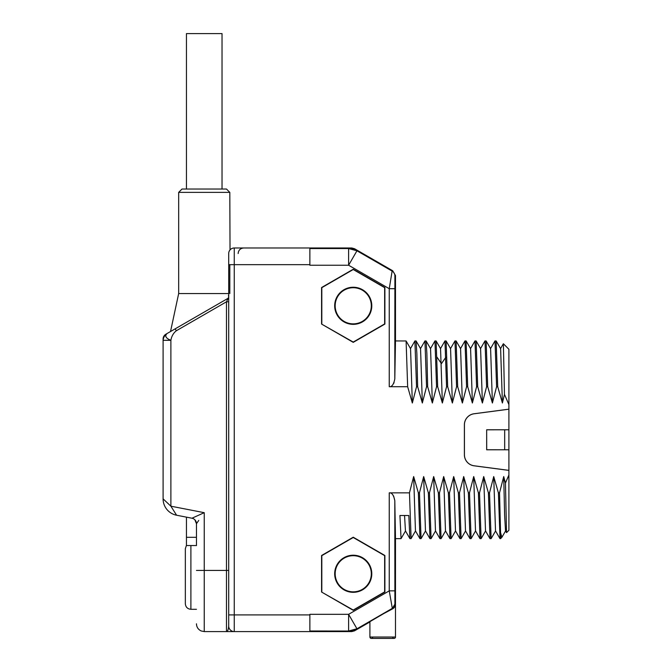 <?xml version="1.0" encoding="UTF-8"?>
<svg xmlns="http://www.w3.org/2000/svg" width="672" height="672" viewBox="0 0 672 672"><rect width="100%" height="100%" fill="white"/><g stroke="black" fill="none" stroke-linecap="round" stroke-linejoin="round"><path stroke-width="1.01" d="M231.546 631.588L226.481 631.588C227.674 631.436 228.413 629.58 228.698 626.027L228.698 253.537A5.561 5.561 0 0 1 234.259 247.976L351.742 247.976L354.522 248.724L392.708 270.766L392.12 271.102L389.248 288.7L389.248 386.711C391.868 387.03 393.716 384.434 394.808 378.907L395.489 340.931L406.098 340.973L407.652 386.711L389.248 386.711M395.489 340.931L395.489 275.579L392.708 270.766M393.624 383.502L394.061 382.586M414.901 340.981L416.548 386.711L412.339 402.998L410.55 348.676L406.098 340.973M412.339 402.998L407.652 386.711M420.454 348.676L424.956 340.931L426.552 386.711L422.344 402.998L417.656 386.711L416.548 386.711M417.656 386.711L416.875 353.8L416.102 340.973L414.943 340.931M422.344 402.998L420.554 348.676L416.102 340.973M430.466 348.676L434.96 340.931L436.556 386.711L432.356 402.998L427.661 386.711L426.552 386.711M427.661 386.711L426.888 353.8L426.107 340.973L424.956 340.931M432.356 402.998L430.559 348.676L426.107 340.973M504.462 394.388L503.378 343.753L508.906 349.272L508.906 404.603L504.462 394.388L502.404 402.998L497.717 386.711L496.6 386.711L492.4 402.998L487.704 386.711L486.595 386.711L482.387 402.998L477.7 386.711L476.591 386.711L472.382 402.998L467.695 386.711L466.578 386.711L462.378 402.998L457.682 386.711L456.574 386.711L452.365 402.998L447.678 386.711L446.569 386.711L442.361 402.998L437.674 386.711L436.12 340.973L434.96 340.931M437.674 386.711L436.556 386.711M442.361 402.998L440.546 348.65M411.104 538.583L409.458 492.853L389.248 492.853C391.843 492.509 393.7 495.104 394.808 500.657L395.489 538.633L395.489 637.014A1.386 1.386 0 0 1 394.103 638.4A1.386 1.386 0 0 0 395.489 637.014L369.911 637.014L369.911 621.659L392.339 608.58L395.119 603.767L395.489 596.702M409.458 492.853L413.658 476.566L418.354 492.853L419.95 538.633L421.058 538.633L419.462 492.853L418.354 492.853M419.462 492.853L423.671 476.566L428.358 492.853L429.954 538.633L431.071 538.633L429.467 492.853L428.358 492.853M429.467 492.853L433.675 476.566L438.362 492.853L439.967 538.633L441.076 538.633L439.48 492.853L438.362 492.853M439.48 492.853L443.68 476.566L448.375 492.853L449.971 538.633L451.08 538.633L449.484 492.853L448.375 492.853M449.484 492.853L453.692 476.566L458.38 492.853L459.976 538.633L461.093 538.633L459.488 492.853L458.38 492.853M459.488 492.853L463.697 476.566L468.384 492.853L469.988 538.633L471.097 538.633L469.501 492.853L468.384 492.853M469.501 492.853L473.701 476.566L478.397 492.853L479.993 538.633L481.102 538.633L479.506 492.853L478.397 492.853M479.506 492.853L483.714 476.566L488.401 492.853L489.997 538.633L491.114 538.633L489.51 492.853L488.401 492.853M489.51 492.853L493.718 476.566L498.406 492.853L500.01 538.633L500.564 538.633L500.564 532.669L499.523 492.853L498.406 492.853M499.523 492.853L503.723 476.566L505.453 483.067L506.528 532.627L508.906 530.292L508.906 474.961L505.453 483.067M508.906 404.603L508.906 409.164L474.088 413.75A11.155 11.155 0 0 0 464.386 424.813L464.386 454.751A11.155 11.155 0 0 0 474.088 465.814L508.906 470.4L508.906 474.961M321.577 324.072L353.237 342.35L384.888 324.072L384.888 287.524L353.237 269.245L321.577 287.524L321.577 324.072L353.237 342.065L384.644 323.929L384.644 287.658L353.237 269.522L321.821 287.658L321.821 323.929M321.577 592.04L353.237 610.319L384.888 592.04L384.888 555.492L353.237 537.214L321.577 555.492L321.577 592.04L353.237 610.033L384.644 591.898L384.644 555.635L353.237 537.499L321.821 555.635L321.821 591.898M394.103 638.4A1.386 1.386 0 0 1 392.742 637.266A1.386 1.386 0 0 0 394.103 638.4L371.297 638.4A1.386 1.386 0 0 1 369.911 637.014A1.386 1.386 0 0 0 372.658 637.266A1.386 1.386 0 0 1 369.911 637.014L369.911 621.953L354.522 630.84L351.742 631.588L309.868 631.588L309.868 614.326L348.608 614.326L356.95 628.765L348.608 631L348.608 614.326L389.248 590.864L392.339 608.58M309.868 631L351.599 631.025A5.561 5.561 165 0 0 354.379 630.286L392.12 608.462A5.561 5.561 120 0 0 394.901 603.641L395.119 603.767M395.119 596.702L395.489 591.142M382.704 614.149L392.708 608.798A5.561 5.561 0 0 0 395.489 603.985L395.388 605.01M395.111 605.993L394.674 606.883M394.901 603.641L394.808 500.657L393.624 496.054M393.12 495.247L392.582 494.558M405.544 530.888L401.05 538.633L399.932 515.5L408.828 515.5L409.895 538.591L411.054 538.633M409.895 538.591L405.443 530.888L404.552 515.5M309.868 631.588L234.259 631.588A5.561 5.561 0 0 1 228.698 626.027A5.561 5.561 0 0 0 228.698 626.035M170.528 331.523L178.668 293.563L178.668 192.377L229.816 192.377L230.026 249.925L229.555 250.572M231.227 248.875L231.924 248.489L231.227 248.875M232.672 248.203L233.461 248.035L232.672 248.203M309.868 247.976L309.868 265.238L348.608 265.238L348.608 248.556L351.599 248.531A5.561 5.561 15 0 1 354.379 249.278L354.522 248.724M309.868 248.556L348.608 248.556L356.95 250.79L354.379 249.278M228.06 298.217A2.226 2.226 0 0 1 227.59 298.586A2.226 2.226 0 0 0 228.698 296.654L228.698 296.663A2.226 2.226 0 0 1 227.59 298.586L175.199 328.826L176.316 330.758C173.393 333.077 171.587 336.26 170.881 340.309C165.841 338.251 164.548 336 166.992 333.572L165.875 334.211A5.561 5.561 0 0 0 163.094 339.024A5.561 5.561 0 0 1 165.875 334.211L165.925 334.186M228.698 296.864L228.698 300.073M228.698 300.922L228.698 301.795L226.481 301.795L228.287 297.948M228.698 626.027A5.561 5.561 0 0 0 234.259 631.588L226.481 631.588L226.481 570.427L228.698 570.427L228.698 301.636M178.668 293.563L228.698 293.563M229.816 264.659L229.816 293.563M178.668 192.377L182.003 189.042L226.481 189.042L229.816 192.377M186.446 189.042L186.446 33.6L222.029 33.6L222.029 189.042M198.744 520.439L196.535 523.564M196.93 523.009L197.677 521.959M195.846 516.466L200.172 514.517M175.854 514.063L175.3 513.19M167.656 503.152L169.033 504.454M166.992 333.572C164.665 335.328 163.363 337.579 163.094 340.309L163.094 339.024L163.094 341.376L163.094 340.309L170.881 340.309L170.881 506.192L204.238 512.677L191.957 518.221L176.593 515.231L170.881 506.192L163.094 498.859L163.094 339.024A5.561 5.561 0 0 1 165.875 334.211L175.199 328.826M196.132 521.808A5.561 5.561 0 0 0 191.957 518.221A5.561 5.561 0 0 1 196.459 523.681L196.459 545.639M196.459 537.298L186.446 537.298L186.446 517.146M196.459 545.538L186.446 545.538L186.446 537.298M190.898 545.538L190.898 609.294C187.522 608.966 185.665 607.11 185.338 603.733L185.338 548.696L186.446 545.353M419.908 538.591L415.456 530.888L413.658 476.566M429.912 538.591L425.46 530.888L423.671 476.566M439.916 538.591L435.464 530.888L433.675 476.566M449.929 538.591L445.477 530.888L443.68 476.566M459.934 538.591L455.482 530.888L453.692 476.566M469.938 538.591L465.486 530.888L463.697 476.566M479.951 538.591L475.499 530.888L473.701 476.566M489.955 538.591L485.503 530.888L483.714 476.566M499.96 538.591L495.508 530.888L493.718 476.566M505.613 530.888L501.875 537.314L500.564 532.669M506.528 532.627L505.52 530.888L504.622 515.374L503.723 476.566M508.906 470.4L508.906 449.786L486.662 449.786L486.662 429.778L508.906 429.778L508.906 449.786L486.704 449.753L486.662 429.778M508.906 409.164L508.906 429.778L486.704 429.811M508.906 409.206L474.096 413.784A11.122 11.122 0 0 0 464.428 424.813L464.428 454.751A11.122 11.122 0 0 0 474.096 465.78L508.906 470.358M504.68 429.811L504.68 449.753M502.404 402.998L500.615 348.676L496.163 340.973L495.004 340.931L496.6 386.711M497.717 386.711L496.163 340.973M492.4 402.998L490.602 348.676L486.15 340.973L484.999 340.931L486.595 386.711M487.704 386.711L486.15 340.973M482.387 402.998L480.598 348.676L476.146 340.973L474.986 340.931L476.591 386.711M477.7 386.711L476.146 340.973M470.492 348.676L474.986 340.931M472.382 402.998L470.593 348.676M467.695 386.711L466.091 340.931L464.982 340.931L466.578 386.711M462.378 402.998L460.58 348.676L456.128 340.973L454.978 340.931L456.574 386.711M457.682 386.711L456.128 340.973M450.475 348.676L454.978 340.931M452.365 402.998L450.576 348.676L446.124 340.973L444.965 340.931L446.569 386.711M447.678 386.711L446.124 340.973M334.681 305.794A18.556 18.556 0 0 0 353.237 324.349A18.556 18.556 0 0 0 371.792 305.794A18.556 18.556 0 0 0 353.237 287.238A18.556 18.556 0 0 0 334.681 305.794M335.168 305.794A18.068 18.068 0 0 0 353.237 323.862A18.068 18.068 0 0 0 371.305 305.794A18.068 18.068 0 0 0 353.237 287.725A18.068 18.068 0 0 0 335.168 305.794M334.681 573.77A18.556 18.556 0 0 0 353.237 592.318A18.556 18.556 0 0 0 371.792 573.77A18.556 18.556 0 0 0 353.237 555.215A18.556 18.556 0 0 0 334.681 573.77M335.168 573.77A18.068 18.068 0 0 0 353.237 591.839A18.068 18.068 0 0 0 371.305 573.77A18.068 18.068 0 0 0 353.237 555.702A18.068 18.068 0 0 0 335.168 573.77M445.897 357.193L441.445 363.628L437.002 357.193M389.248 492.853L389.248 590.864L394.808 590.864M394.808 288.7L389.248 288.7L348.608 265.238L356.95 250.79L392.12 271.102A5.561 5.561 -120 0 1 394.901 275.915L394.808 378.907M309.868 614.905L234.259 614.905L234.259 264.659L309.868 264.659M351.742 631.588L351.599 631.025M354.522 630.84L354.379 630.286M228.698 253.537A5.561 5.561 0 0 1 234.259 247.976L234.259 264.659L228.698 264.659M351.599 248.531L351.742 247.976M395.489 275.579L394.901 275.915M228.698 614.905L234.259 614.905L234.259 631.588M226.481 301.795L176.316 330.758L226.481 301.795L226.481 570.427L204.238 570.427L204.238 631.588L201.146 630.949C198.164 629.496 196.602 627.119 196.459 623.801M163.094 339.024A5.561 5.561 0 0 1 165.875 334.211M204.238 512.677L204.238 570.427L196.459 570.427M176.593 515.231A16.682 16.682 0 0 1 163.094 498.859M414.901 340.973L410.449 348.676M395.489 538.633L401.05 538.633M238.148 253.537C238.484 250.16 240.332 248.304 243.709 247.976M234.326 631.588L228.178 631.588M233.041 631.588L234.142 631.588M228.698 300.829L228.698 296.982M228.698 296.671L228.404 295.546M226.481 631.588L204.238 631.588M196.459 523.681L194.838 519.758M190.898 609.294L196.459 609.294M411.096 538.591L415.548 530.888M421.109 538.591L425.552 530.888M431.113 538.591L435.565 530.888M441.118 538.591L445.57 530.888M451.13 538.591L455.574 530.888M461.135 538.591L465.587 530.888M471.139 538.591L475.591 530.888M481.152 538.591L485.596 530.888M491.156 538.591L495.608 530.888M501.875 537.314L500.564 538.633M503.353 343.762L500.514 348.676M494.962 340.973L490.51 348.676M484.949 340.973L480.497 348.676M470.585 348.676L466.141 340.973M464.94 340.973L460.488 348.676M444.923 340.981L440.471 348.684M440.572 348.684L436.12 340.981"/></g></svg>
